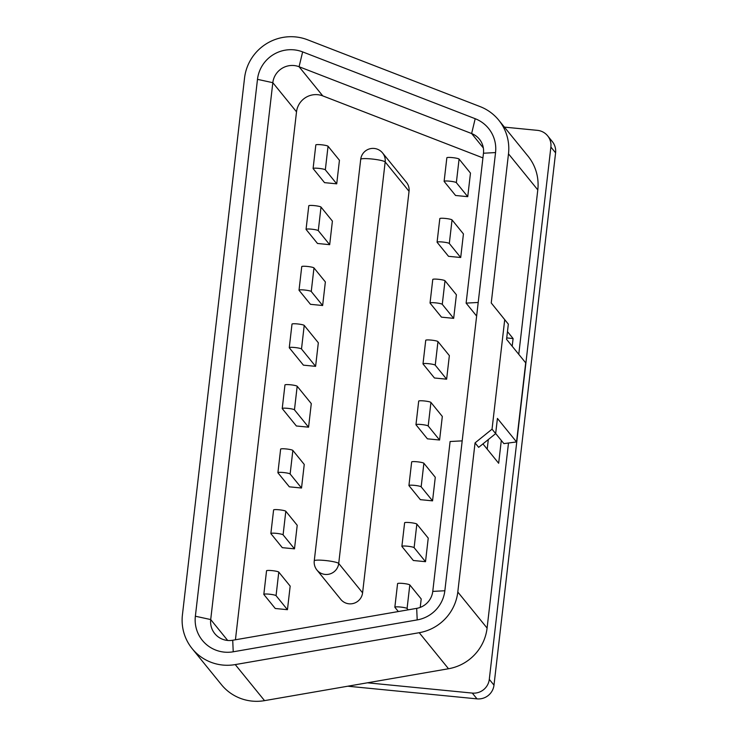 <?xml version="1.0" encoding="UTF-8"?>
<svg xmlns="http://www.w3.org/2000/svg" width="738" height="738" viewBox="0 0 738 738"><rect width="100%" height="100%" fill="white"/><g stroke="black" fill="none" stroke-linecap="round" stroke-linejoin="round"><path stroke-width="1.11" d="M411.693 462.071A6.181 0.812 6.6 0 1 411.656 461.951A6.181 0.812 6.6 0 1 417.071 461.776A6.181 0.812 6.6 0 1 423.889 463.261L435.282 477.283L432.551 500.853L421.158 486.831A6.181 0.812 -173.4 0 0 414.341 485.346A6.181 0.812 -173.4 0 0 408.926 485.53A6.181 0.812 -173.4 0 0 408.972 485.641L420.365 499.663L432.551 500.853M282.267 408.631L296.372 425.983L308.567 427.182L294.462 409.83A6.181 0.812 -173.4 0 0 287.645 408.335A6.181 0.812 -173.4 0 0 282.23 408.52A6.181 0.812 -173.4 0 0 282.267 408.631M308.567 427.182L311.288 403.603L297.183 386.251L294.462 409.83M284.997 385.061A6.181 0.812 6.6 0 1 284.96 384.941A6.181 0.812 6.6 0 1 290.366 384.766A6.181 0.812 6.6 0 1 297.183 386.251M439.857 218.725A6.181 0.812 6.6 0 1 439.811 218.614A6.181 0.812 6.6 0 1 445.226 218.43A6.181 0.812 6.6 0 1 452.043 219.915L463.436 233.937L460.706 257.507L449.313 243.494A6.181 0.812 -173.4 0 0 442.496 242.009A6.181 0.812 -173.4 0 0 437.081 242.184A6.181 0.812 -173.4 0 0 437.127 242.295L448.519 256.317L460.706 257.507M404.655 522.901A6.181 0.812 6.6 0 1 404.618 522.79A6.181 0.812 6.6 0 1 410.033 522.605A6.181 0.812 6.6 0 1 416.85 524.1L428.243 538.113L425.512 561.692L414.119 547.67A6.181 0.812 -173.4 0 0 407.302 546.185A6.181 0.812 -173.4 0 0 401.887 546.36A6.181 0.812 -173.4 0 0 401.933 546.48L413.326 560.493L425.512 561.692M306.104 229.463L317.497 243.475L329.683 244.675L318.29 230.653A6.181 0.812 -173.4 0 0 311.473 229.167A6.181 0.812 -173.4 0 0 306.058 229.352A6.181 0.812 -173.4 0 0 306.104 229.463M329.683 244.675L332.404 221.105L321.012 207.083L318.29 230.653M308.825 205.893A6.181 0.812 6.6 0 1 308.788 205.773A6.181 0.812 6.6 0 1 314.194 205.598A6.181 0.812 6.6 0 1 321.012 207.083M277.94 472.809L289.333 486.822L301.528 488.021L290.135 473.999A6.181 0.812 -173.4 0 0 283.318 472.514A6.181 0.812 -173.4 0 0 277.903 472.689A6.181 0.812 -173.4 0 0 277.94 472.809M301.528 488.021L304.25 464.442L292.857 450.429L290.135 473.999M280.671 449.23A6.181 0.812 6.6 0 1 280.634 449.119A6.181 0.812 6.6 0 1 286.04 448.935A6.181 0.812 6.6 0 1 292.857 450.429M432.819 279.564A6.181 0.812 6.6 0 1 432.772 279.444A6.181 0.812 6.6 0 1 438.188 279.268A6.181 0.812 6.6 0 1 445.005 280.754L456.398 294.776L453.667 318.346L442.274 304.324A6.181 0.812 -173.4 0 0 435.457 302.838A6.181 0.812 -173.4 0 0 430.042 303.023A6.181 0.812 -173.4 0 0 430.088 303.134L441.481 317.156L453.667 318.346M397.616 583.74A6.181 0.812 6.6 0 1 397.579 583.629A6.181 0.812 6.6 0 1 402.994 583.444A6.181 0.812 6.6 0 1 409.811 584.93L421.204 598.952L420.226 607.402M409.811 584.93L407.081 608.509L408.16 609.837M407.081 608.509A6.181 0.812 -173.4 0 0 400.264 607.023A6.181 0.812 -173.4 0 0 394.848 607.199A6.181 0.812 -173.4 0 0 394.895 607.309L398.336 611.544M446.896 157.886A6.181 0.812 6.6 0 1 446.85 157.775A6.181 0.812 6.6 0 1 452.265 157.6A6.181 0.812 6.6 0 1 459.082 159.085L470.475 173.098L467.744 196.677L456.352 182.655A6.181 0.812 -173.4 0 0 449.534 181.17A6.181 0.812 -173.4 0 0 444.119 181.345A6.181 0.812 -173.4 0 0 444.165 181.465L455.558 195.478L467.744 196.677M299.065 290.302L310.458 304.314L322.644 305.514L311.251 291.492A6.181 0.812 -173.4 0 0 304.434 290.006A6.181 0.812 -173.4 0 0 299.019 290.182A6.181 0.812 -173.4 0 0 299.065 290.302M322.644 305.514L325.366 281.934L313.973 267.922L311.251 291.492M301.787 266.722A6.181 0.812 6.6 0 1 301.75 266.612A6.181 0.812 6.6 0 1 307.156 266.427A6.181 0.812 6.6 0 1 313.973 267.922M425.78 340.393A6.181 0.812 6.6 0 1 425.734 340.283A6.181 0.812 6.6 0 1 431.149 340.098A6.181 0.812 6.6 0 1 437.966 341.593L449.359 355.605L446.628 379.184L435.236 365.162A6.181 0.812 -173.4 0 0 428.418 363.677A6.181 0.812 -173.4 0 0 423.003 363.852A6.181 0.812 -173.4 0 0 423.049 363.972L434.442 377.985L446.628 379.184M270.901 533.639L282.294 547.661L294.49 548.851L283.097 534.838A6.181 0.812 -173.4 0 0 276.28 533.343A6.181 0.812 -173.4 0 0 270.864 533.528A6.181 0.812 -173.4 0 0 270.901 533.639M294.49 548.851L297.211 525.281L285.818 511.259L283.097 534.838M273.632 510.069A6.181 0.812 6.6 0 1 273.595 509.958A6.181 0.812 6.6 0 1 279.001 509.774A6.181 0.812 6.6 0 1 285.818 511.259M418.732 401.232A6.181 0.812 6.6 0 1 418.695 401.121A6.181 0.812 6.6 0 1 424.11 400.937A6.181 0.812 6.6 0 1 430.927 402.422L442.32 416.444L439.59 440.014L428.197 426.001A6.181 0.812 -173.4 0 0 421.38 424.516A6.181 0.812 -173.4 0 0 415.964 424.691A6.181 0.812 -173.4 0 0 416.011 424.802L427.403 438.824L439.59 440.014M289.305 347.792L303.41 365.153L315.606 366.343L301.501 348.991A6.181 0.812 -173.4 0 0 294.683 347.506A6.181 0.812 -173.4 0 0 289.268 347.681A6.181 0.812 -173.4 0 0 289.305 347.792M315.606 366.343L318.327 342.773L304.222 325.412L301.501 348.991M292.036 324.222A6.181 0.812 6.6 0 1 291.999 324.111A6.181 0.812 6.6 0 1 297.405 323.927A6.181 0.812 6.6 0 1 304.222 325.412M263.863 594.477L275.256 608.49L287.451 609.689L276.058 595.667A6.181 0.812 -173.4 0 0 269.241 594.182A6.181 0.812 -173.4 0 0 263.826 594.367A6.181 0.812 -173.4 0 0 263.863 594.477M287.451 609.689L290.172 586.11L278.779 572.098L276.058 595.667M266.593 570.898A6.181 0.812 6.6 0 1 266.547 570.788A6.181 0.812 6.6 0 1 271.962 570.612A6.181 0.812 6.6 0 1 278.779 572.098M462.191 440.863L444.848 590.751A33.201 32.629 140.9 0 1 417.201 619.911L233.226 651.792A33.201 32.629 140.9 0 1 224.343 652.124A33.201 32.629 140.9 0 1 195.367 616.221L257.488 79.344A33.201 32.629 140.9 0 1 302.645 51.9L475.189 118.707A33.201 32.629 140.9 0 1 495.549 152.572L478.206 302.46L466.121 303.124L483.464 153.227A19.308 18.967 -39.1 0 0 471.628 133.541L299.075 66.734A19.308 18.967 -39.1 0 0 272.82 82.693L210.708 619.56A19.308 18.967 -39.1 0 0 232.719 640.252L416.684 608.361A19.308 18.967 -39.1 0 0 432.763 591.406L450.106 441.518L462.191 440.863L478.206 302.46M482.929 443.898L498.667 463.261L501.305 440.448L503.888 443.621L516.545 441.942L525.696 362.856L506.572 339.332L508.334 324.12L491.24 302.967L508.491 153.845A46.328 45.525 -39.1 0 0 498.74 120.146A46.328 45.525 -39.1 0 0 480.087 106.595L307.543 39.778A46.328 45.525 -39.1 0 0 244.536 78.071L182.415 614.948A46.328 45.525 -39.1 0 0 192.166 648.647L221.465 684.698A46.328 45.525 -39.1 0 0 252.138 701.1A46.328 45.525 -39.1 0 0 264.545 700.639L448.51 668.748A46.328 45.525 -39.1 0 0 487.089 628.066L508.5 443.012M192.166 648.647A46.328 45.525 -39.1 0 0 222.848 665.058A46.328 45.525 -39.1 0 0 235.247 664.587L419.221 632.706A46.328 45.525 -39.1 0 0 457.8 592.024L475.051 442.892L492.043 429.175L504.718 319.674L491.24 302.967M516.545 441.942L497.421 418.418L495.659 433.621L478.667 447.339L475.051 442.892M512.2 346.26L513.095 338.548L507.467 331.62M506.738 337.921L513.095 338.548M488.307 439.562L487.2 449.156M476.628 316.058L466.121 303.124M518.768 354.332L537.79 189.887A46.328 45.525 -39.1 0 0 528.039 156.188L498.74 120.146M347.801 686.211L476.997 698.868A15.443 15.175 -39.1 0 0 493.99 685.15L555.585 152.84A15.443 15.175 -39.1 0 0 552.328 141.604L547.633 135.82A15.443 15.175 -39.1 0 0 537.402 130.349L504.405 127.121M367.423 682.807L472.292 693.083A15.443 15.175 -39.1 0 0 489.294 679.366L550.88 147.047A15.443 15.175 -39.1 0 0 547.633 135.82M482.92 157.895L322.764 95.885A19.308 18.967 -39.1 0 0 296.519 111.835L235.431 639.781M336.722 183.836L339.443 160.266L328.05 146.244L325.329 169.823A6.181 0.812 -173.4 0 0 318.512 168.338A6.181 0.812 -173.4 0 0 313.096 168.513A6.181 0.812 -173.4 0 0 313.143 168.624L324.536 182.646L336.722 183.836L325.329 169.823M382.57 152.951A12.352 12.352 0 0 0 360.716 159.325A12.352 1.614 -173.4 0 1 371.537 158.965A12.352 1.614 -173.4 0 1 385.171 161.936L338.714 563.454A12.352 12.14 140.9 0 1 316.943 570.05L340.808 599.422A12.352 12.14 -39.1 0 0 362.589 592.826L409.046 191.308A12.352 12.14 -39.1 0 0 406.444 182.323L382.57 152.951A12.352 12.14 140.9 0 1 385.171 161.936L409.046 191.308M508.334 324.12L504.718 319.674M495.659 433.621L492.043 429.175M495.678 433.52L501.305 440.448M315.864 145.054A6.181 0.812 6.6 0 1 315.827 144.943A6.181 0.812 6.6 0 1 321.233 144.759A6.181 0.812 6.6 0 1 328.05 146.244M423.889 463.261L421.158 486.831M452.043 219.915L449.313 243.494M416.85 524.1L414.119 547.67M445.005 280.754L442.274 304.324M459.082 159.085L456.352 182.655M437.966 341.593L435.236 365.162M430.927 402.422L428.197 426.001M233.226 651.792L232.719 640.252M537.79 189.887L508.491 153.845M487.089 628.066L457.8 592.024M448.51 668.748L419.221 632.706M264.545 700.639L235.247 664.587M489.294 679.366L493.99 685.15M472.292 693.083L476.997 698.868M550.88 147.047L555.585 152.84M483.335 147.951L471.628 133.541L475.189 118.707M227.682 640.455L210.708 619.56L195.367 616.221M296.519 111.835L272.82 82.693L257.488 79.344M322.764 95.885L299.075 66.734L302.645 51.9M444.848 590.751L432.763 591.406M417.201 619.911L416.684 608.361M495.549 152.572L483.464 153.227M360.716 159.325L314.259 560.843A12.352 1.614 -173.4 0 1 325.08 560.483A12.352 1.614 -173.4 0 1 338.714 563.454L362.589 592.826M408.926 485.53L411.656 461.951M282.23 408.52L284.96 384.941M437.081 242.184L439.811 218.614M401.887 546.36L404.618 522.79M306.058 229.352L308.788 205.773M277.903 472.689L280.634 449.119M430.042 303.023L432.772 279.444M394.848 607.199L397.579 583.629M444.119 181.345L446.85 157.775M299.019 290.182L301.75 266.612M423.003 363.852L425.734 340.283M270.864 533.528L273.595 509.958M415.964 424.691L418.695 401.121M289.268 347.681L291.999 324.111M263.826 594.367L266.547 570.788M314.259 560.843A12.352 12.352 0 0 0 316.943 570.05M313.096 168.513L315.827 144.943"/></g></svg>
